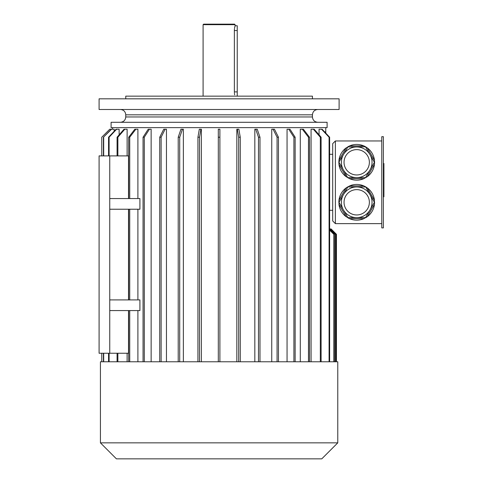 <?xml version="1.0" encoding="UTF-8"?>
<svg xmlns="http://www.w3.org/2000/svg" width="483" height="483" viewBox="0 0 483 483"><rect width="100%" height="100%" fill="white"/><g stroke="black" fill="none" stroke-linecap="round" stroke-linejoin="round"><path stroke-width="0.72" d="M203.095 24.681L203.633 24.15L234.569 24.15L235.1 24.681L203.095 24.681L203.095 96.153M235.1 24.681L235.1 25.75L237.231 25.75L237.231 96.153M237.231 91.891L234.364 91.891C235.167 98.085 235.167 98.085 234.364 91.891L234.364 30.55C235.167 24.355 235.167 24.355 234.364 30.55L234.376 29.88M234.382 29.825L234.46 28.835M234.545 28.177L234.635 27.658M234.678 27.44L235.1 25.75M234.653 94.885L234.521 94.07M234.442 93.436L234.406 93.068M234.4 92.953L234.382 92.615M99.087 109.49L339.108 109.49L339.108 98.822L99.087 98.822L99.087 109.49M125.755 98.822L125.755 96.153L312.441 96.153L312.441 98.822M120.424 109.49C123.666 109.804 125.441 111.585 125.755 114.821L312.441 114.821L312.441 116.958L125.755 116.958C125.441 120.195 123.666 121.976 120.424 122.29M383.375 136.689L383.375 227.898L381.775 227.898L381.775 136.689L383.375 136.689M365.559 186.963L347.857 186.963L339.006 202.299L347.857 217.628L365.559 217.628L374.41 202.299L365.643 186.824L363.808 185.901L349.614 185.901L347.857 186.963M372.043 202.299A15.329 15.329 0 0 1 349.046 215.575A15.329 15.329 0 0 1 349.046 189.022A15.329 15.329 0 0 1 372.043 202.299A15.329 15.329 0 0 1 349.046 215.575A15.329 15.329 0 0 1 349.046 189.022A15.329 15.329 0 0 1 369.984 209.96M347.857 217.628L346.057 216.644L338.957 204.351L339.006 202.299M365.559 217.628L363.808 218.696L349.614 218.696L347.772 217.773M338.843 202.299L338.957 200.246L346.057 187.953L347.772 186.824M365.643 186.824L367.364 187.953L374.458 200.246L374.41 202.299M374.579 202.299L374.458 204.351L367.364 216.644L365.643 217.773M374.458 204.351A17.871 17.871 0 0 1 367.364 216.644M363.808 218.696A17.871 17.871 0 0 1 349.614 218.696M346.057 216.644A17.871 17.871 0 0 1 338.957 204.351M338.957 200.246A17.871 17.871 0 0 1 346.057 187.953M349.614 185.901A17.871 17.871 0 0 1 363.808 185.901M367.364 187.953A17.871 17.871 0 0 1 374.458 200.246M339.006 162.294L343.431 169.962A15.329 15.329 0 0 1 343.431 154.626L338.843 162.294L338.957 164.347L346.057 176.639L349.614 178.692L363.808 178.692L367.364 176.639L374.458 164.347L374.579 162.294L374.458 160.241L367.364 147.949L365.643 146.82L347.857 146.965L343.431 154.626A15.329 15.329 0 0 1 369.984 154.626L365.559 146.965M369.984 169.962A15.329 15.329 0 0 1 356.708 177.623L365.559 177.623L369.984 169.962L374.41 162.294L369.984 154.626M338.843 162.294L338.957 160.241L346.057 147.949L347.857 146.965M363.808 145.896A17.871 17.871 0 0 0 349.614 145.896L363.808 145.896L365.643 146.82A17.871 17.871 0 0 0 349.614 145.896L347.772 146.82M343.431 169.962L347.772 177.768M347.857 177.623L356.708 177.623M374.458 164.347A17.871 17.871 0 0 1 367.364 176.639M363.808 178.692A17.871 17.871 0 0 1 349.614 178.692M346.057 176.639A17.871 17.871 0 0 1 338.957 164.347M338.957 160.241A17.871 17.871 0 0 1 346.057 147.949M367.364 147.949A17.871 17.871 0 0 1 374.458 160.241M335.371 140.958L332.709 143.626L332.709 220.966L335.371 223.629L335.371 140.958L381.775 140.958M335.371 223.629L381.775 223.629M325.771 133.115L325.771 127.627M114.187 131.237L114.187 129.227L111.561 129.227L103.404 137.226L111.283 129.227L109.762 129.227L101.756 137.226L101.756 155.894L101.756 137.226L109.756 129.227M119.132 134.854L119.132 129.227L116.626 129.227L109.11 137.226L108.56 137.226L116.077 129.227L116.626 129.227M127.12 155.894L127.12 129.227L124.807 129.227L117.882 137.226L117.079 137.226L124.01 129.227L124.807 129.227M128.508 198.561L128.508 155.894L99.087 155.894L99.087 353.242L128.508 353.242L128.508 310.569M137.897 198.561L137.897 129.227L135.856 129.227L129.728 137.226L128.695 137.226L134.823 129.227L135.856 129.227M109.756 299.907L109.756 310.569L139.919 310.569L139.919 299.907L109.756 299.907L109.756 209.23L139.919 209.23L139.919 198.561L109.756 198.561L109.756 155.894M137.897 299.907L137.897 209.23M137.897 361.773L137.897 310.569M151.143 361.773L151.143 129.227L149.428 129.227L144.284 137.226L143.059 137.226L148.203 129.227L149.428 129.227M166.454 361.773L166.454 129.227L165.12 129.227L161.123 137.226L159.734 137.226L163.737 129.227L165.12 129.227M183.365 361.773L183.365 129.227L182.453 129.227L179.718 137.226L178.215 137.226L180.95 129.227L182.453 129.227M201.363 361.773L201.363 129.227L200.898 129.227L199.509 137.226L197.933 137.226L199.322 129.227L200.898 129.227M218.298 361.773L218.298 129.227L219.898 129.227L219.898 137.226L218.298 137.226L218.298 361.773M236.833 361.773L236.833 129.227L237.298 129.227L238.687 137.226L240.262 137.226L238.874 129.227L237.298 129.227M254.831 361.773L254.831 129.227L255.742 129.227L258.477 137.226L259.981 137.226L257.246 129.227L255.742 129.227M271.742 361.773L271.742 129.227L273.076 129.227L277.073 137.226L278.462 137.226L274.459 129.227L273.076 129.227M287.053 361.773L287.053 129.227L288.768 129.227L293.912 137.226L295.137 137.226L289.993 129.227L288.768 129.227M300.299 361.773L300.299 129.227L302.34 129.227L308.474 137.226L309.5 137.226L303.372 129.227L302.34 129.227M311.076 361.773L311.076 129.227L313.389 129.227L320.32 137.226L321.117 137.226L314.192 129.227L313.389 129.227M319.064 134.854L319.064 129.227L321.569 129.227L329.086 137.226L329.086 361.773M127.12 361.773L127.12 353.242M128.508 299.907L128.508 209.23M109.756 310.569L109.756 353.242M109.756 209.23L109.756 198.561M219.101 122.29L111.09 122.29L111.09 127.627L327.106 127.627L327.106 122.29L219.101 122.29M324.624 131.889L325.771 131.889M332.709 210.298L329.635 210.298M332.709 154.294L329.635 154.294M101.756 361.773L101.756 353.242L101.756 361.773M103.682 361.773L103.682 353.242M103.682 155.894L103.682 137.226M103.404 361.773L103.404 353.242M103.404 155.894L103.404 137.226M109.11 361.773L109.11 353.242M109.11 155.894L109.11 137.226M108.56 361.773L108.56 353.242M108.56 155.894L108.56 137.226M117.079 361.773L117.079 353.242M117.882 361.773L117.882 353.242M117.882 155.894L117.882 137.226M117.079 155.894L117.079 137.226M128.695 361.773L128.695 310.569M129.728 361.773L129.728 310.569M128.695 299.907L128.695 209.23M129.728 299.907L129.728 209.23M129.728 198.561L129.728 137.226M128.695 198.561L128.695 137.226M144.284 361.773L144.284 137.226M143.059 361.773L143.059 137.226M161.123 361.773L161.123 137.226M159.734 361.773L159.734 137.226M179.718 361.773L179.718 137.226M178.215 361.773L178.215 137.226M199.509 361.773L199.509 137.226M197.933 361.773L197.933 137.226M219.898 361.773L219.898 137.226M240.262 361.773L240.262 137.226M238.687 361.773L238.687 137.226M259.981 361.773L259.981 137.226M258.477 361.773L258.477 137.226M278.462 361.773L278.462 137.226M277.073 361.773L277.073 137.226M295.137 361.773L295.137 137.226M293.912 361.773L293.912 137.226M309.5 361.773L309.5 137.226M308.474 361.773L308.474 137.226M321.117 361.773L321.117 137.226M320.32 361.773L320.32 137.226M321.569 129.227L322.119 129.227L329.635 137.226L329.086 137.226M329.635 361.773L329.635 137.226M334.725 361.773L334.725 234.297L329.635 229.214M335.649 361.773L335.649 234.297L330.318 228.966L329.635 228.966M336.222 361.773L336.222 234.297L330.885 228.966L330.318 228.966M331.109 228.966L336.44 234.297L336.44 361.773L336.44 234.297L330.885 228.966M333.795 361.773L333.795 234.297L329.635 230.137M219.101 361.773L100.422 361.773L100.422 442.851L337.774 442.851L337.774 361.773L219.101 361.773M337.774 442.851L321.775 458.85L116.421 458.85L100.422 442.851M372.043 162.294A15.329 15.329 0 0 1 349.046 175.571A15.329 15.329 0 0 1 349.046 149.018A15.329 15.329 0 0 1 372.043 162.294A15.329 15.329 0 0 1 349.046 175.571A15.329 15.329 0 0 1 349.046 149.018A15.329 15.329 0 0 1 372.043 162.294M383.375 163.483L383.913 163.483L383.913 196.78L383.375 196.78M317.772 122.29C314.536 121.976 312.755 120.195 312.441 116.958M234.364 30.55L237.231 30.55M369.374 162.294A12.667 12.667 0 0 1 350.374 173.264A12.667 12.667 0 0 1 350.374 151.324A12.667 12.667 0 0 1 369.374 162.294M369.374 202.299A12.667 12.667 0 0 1 350.374 213.263A12.667 12.667 0 0 1 350.374 191.328A12.667 12.667 0 0 1 369.374 202.299M383.913 183.902L383.375 183.902M383.913 176.361L383.375 176.361M383.913 195.217L383.375 195.217M383.913 165.047L383.375 165.047M125.755 114.821L125.755 116.958M112.424 129.227L112.424 127.627M312.441 114.821C312.755 111.585 314.536 109.804 317.772 109.49"/></g></svg>
